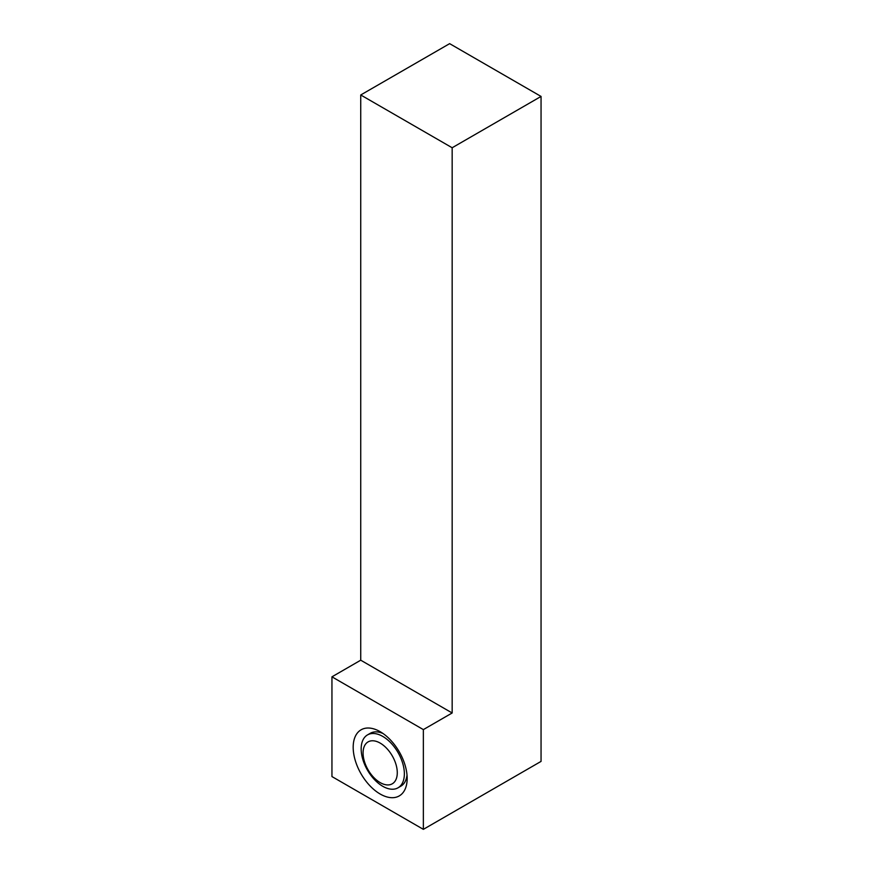 <?xml version="1.0" encoding="UTF-8"?>
<svg xmlns="http://www.w3.org/2000/svg" width="873" height="873" viewBox="0 0 873 873"><rect width="100%" height="100%" fill="white"/><g stroke="black" fill="none" stroke-linecap="round" stroke-linejoin="round"><path stroke-width="1.31" d="M380.17 743.098A24.193 13.968 -120 0 0 365.361 764.181A24.193 13.968 -120 0 0 394.989 781.28A24.193 13.968 -120 0 0 380.17 743.098M382.767 736.419A30.544 17.635 60 0 1 404.363 773.827A30.544 17.635 60 0 1 398.033 787.806A30.544 17.635 60 0 1 367.489 770.172A30.544 17.635 60 0 1 367.489 734.913A30.544 17.635 60 0 1 382.767 736.419M407.014 775.06A30.544 17.635 60 0 1 400.838 786.18L398.033 787.806M367.489 734.913L370.305 733.287A30.544 17.635 60 0 1 383.018 733.506M541.053 96.434L449.639 43.65L360.735 94.971L452.159 147.755L541.053 96.434L541.053 761.398L423.361 829.35L423.361 729.61L331.947 676.826L360.735 660.195L360.735 94.971M423.361 729.61L452.159 712.979L360.735 660.195M452.159 712.979L452.159 147.755M407.167 778.443A38.172 22.043 -120 0 0 380.17 731.683L380.17 731.683A38.172 22.043 -120 0 0 353.183 747.266A38.172 22.043 -120 0 0 380.17 794.026A38.172 22.043 -120 0 0 407.167 778.443M423.361 829.35L331.947 776.566L331.947 676.826"/></g></svg>
